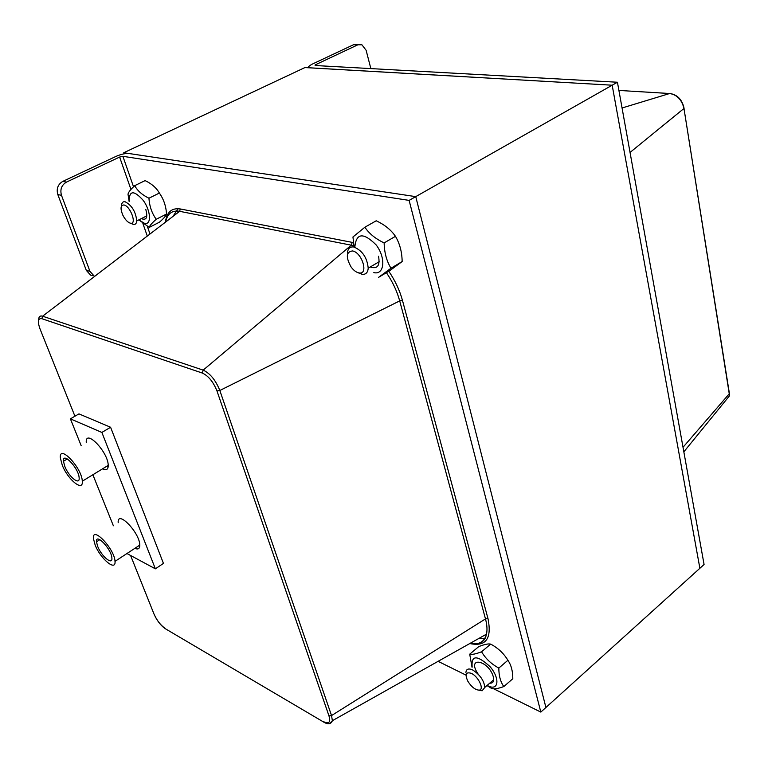 <?xml version="1.0" encoding="UTF-8"?>
<svg xmlns="http://www.w3.org/2000/svg" width="768" height="768" viewBox="0 0 768 768"><rect width="100%" height="100%" fill="white"/><g stroke="black" fill="none" stroke-linecap="round" stroke-linejoin="round"><path stroke-width="1.15" d="M370.858 68.602L366.115 50.275L361.939 44.813L353.501 44.736L357.782 44.659M353.501 44.736L311.549 64.454L308.554 66.566L308.592 67.344L309.696 67.805L612.173 85.21L617.434 82.234L315.379 65.53L314.986 65.107L315.658 64.675L357.658 44.89M130.963 189.427L119.616 157.056L122.88 156.307L409.123 200.39L540.826 712.09L545.914 707.491L415.738 196.637L545.914 707.491L699.878 568.282L612.173 85.21L699.878 568.282L704.074 564.48L617.434 82.234M119.616 157.056L66.442 182.112C61.555 185.078 59.904 189.475 61.478 195.312L57.821 194.563C56.237 188.746 57.888 184.368 62.765 181.411L115.834 156.47C120.95 154.243 125.29 153.254 128.851 153.494L415.738 196.637L409.123 200.39M92.381 275.674L90.528 275.088L86.285 270.336L57.821 194.563M61.478 195.312L89.952 271.354L94.214 276.106M110.592 427.258L163.45 563.395L110.592 427.258L78.97 413.885L110.592 427.258L101.875 432.432L70.397 418.848L81.139 445.574M107.357 465.907L108.019 467.587M178.138 208.685L172.934 216.442M336.326 718.483L334.531 719.482M478.31 638.746L485.203 638.237M540.826 712.09L493.67 688.79M466.042 675.139L438.086 661.334M97.718 546.48L96.47 541.834C95.472 532.234 111.677 549.274 111.898 558.134C112.685 565.622 101.53 556.378 97.718 546.48M64.848 466.522L63.456 461.28C62.419 450.97 78.902 468.355 79.142 477.907C79.949 485.827 68.87 476.909 64.848 466.522M62.304 465.293C67.92 479.798 83.414 492.298 82.301 481.21C81.955 467.808 58.867 443.501 60.346 457.93L62.304 465.293M86.266 442.531C85.123 428.083 108.211 451.939 108.221 465.379C108.202 469.526 106.339 470.669 102.614 468.806M95.165 545.078C100.502 558.893 116.093 571.853 115.008 561.379C114.691 548.938 91.987 525.11 93.408 538.56L95.165 545.078M118.186 522.701C117.062 509.222 139.776 532.608 139.786 545.098C139.795 548.698 138.163 549.773 134.899 548.314M78.97 413.885L70.397 418.848M163.45 563.395L155.376 568.829L101.875 432.432M126.96 553.526L155.376 568.829M92.87 474.758L113.366 525.782M123.773 152.736L415.738 196.637L612.173 85.21L304.934 67.565L123.773 152.736L124.138 153.792M123.898 204.97C130.32 205.853 137.174 224.63 130.608 223.248C127.872 222.557 125.299 219.888 122.88 215.261C120.144 208.598 120.49 205.171 123.898 204.97M130.714 223.296L133.43 224.477C135.389 224.669 136.502 223.488 136.762 220.934C135.754 211.709 131.866 205.315 125.098 201.744C123.005 201.427 121.824 202.589 121.546 205.238L121.517 206.006M352.493 250.954C362.054 252.374 368.794 274.694 359.222 272.957C356.429 272.506 353.741 270.528 351.13 267.034C345.658 257.165 346.109 251.808 352.493 250.954M357.974 272.678L362.256 274.358C365.837 274.608 367.824 272.554 368.218 268.186C367.142 257.664 362.381 250.598 353.914 247.008C350.006 246.47 347.837 248.486 347.405 253.066M471.35 673.363C478.541 676.541 484.694 690 479.069 690.144C475.21 689.885 471.475 686.928 467.866 681.274C464.698 674.285 465.859 671.654 471.35 673.363M478.867 690.163L482.131 690.787L484.877 687.36C483.926 680.342 479.818 674.525 472.541 669.907C468.49 668.15 466.282 668.986 465.917 672.413M377.837 262.502L373.738 264.922M370.243 266.986C377.434 269.309 380.198 265.728 378.547 256.243M373.814 272.611C384.442 275.261 386.122 257.914 376.147 244.915C363.283 232.147 356.17 232.925 354.806 247.229M395.453 236.323C391.066 229.901 384.653 224.717 376.205 220.781L364.867 227.222C369.139 233.616 375.562 238.848 384.144 242.909C384.355 252.653 386.63 261.101 390.979 268.234L378.643 277.315L389.702 270.691L402.154 261.552C402 252 399.773 243.59 395.453 236.323L384.144 242.909M354.096 247.046L352.954 236.976L364.867 227.222M402.154 261.552L390.979 268.234M489.734 683.174C493.133 683.376 494.333 681.254 493.325 676.8C488.4 659.635 465.85 656.122 478.214 674.218M487.901 685.805C498.643 691.402 500.275 678.499 490.032 666.624C477.024 654.797 471.072 654.96 472.166 667.133M503.818 686.563L512.803 678.739C512.842 671.194 511.21 665.04 507.907 660.278C503.798 653.434 498.058 648.048 490.675 644.112C488.314 643.555 484.339 644.39 478.762 646.608L469.718 654.173C471.926 654.797 475.872 654 481.565 651.773C485.587 658.608 491.338 664.042 498.826 668.074C498.826 675.734 500.486 681.898 503.818 686.563C498.038 688.656 493.987 689.299 491.654 688.483L486.979 685.555M472.022 667.258L469.718 654.173M490.675 644.112L481.565 651.773M507.907 660.278L498.826 668.074M141.341 218.621C146.467 220.598 147.946 217.526 145.786 209.414M144.557 223.382C151.594 225.168 150.96 211.114 143.347 200.515C133.882 189.946 129.139 190.262 129.139 201.485L128.016 194.246C128.285 192.374 130.522 189.514 134.707 185.674C137.491 190.781 142.234 194.966 148.954 198.221C149.472 206.266 151.891 213.283 156.221 219.283C151.958 222.998 149.635 225.706 149.251 227.395L138.845 219.878L144.557 223.382M149.251 227.395L159.437 222.192C163.651 218.554 166.013 215.837 166.522 214.051C166.051 206.141 163.661 199.142 159.36 193.056C156.49 187.93 151.738 183.782 145.114 180.595L134.707 185.674M159.36 193.056L148.954 198.221M166.522 214.051L156.221 219.283M315.658 64.675L315.898 65.558M618.902 90.432L670.243 93.552C677.597 94.877 682.214 99.802 684.096 108.355L683.875 107.885M622.061 107.99L669.696 93.504C677.098 94.819 681.859 99.802 683.971 108.47L729.283 392.794M630.048 152.438L683.971 108.47L729.562 395.722L683.837 451.843M726.221 399.83L728.534 396.989M683.021 447.293L729.418 393.61L729.562 395.722M66.442 182.112L62.765 181.411M89.952 271.354L86.285 270.336M147.293 236.064L142.906 223.546M122.88 156.307L133.526 186.787M147.35 226.387L150 233.99M329.626 723.619L332.381 720.691C331.008 724.138 328.253 724.685 324.115 722.333L165.533 628.848L323.99 722.256M386.4 272.669C392.592 281.75 397.027 291.158 399.696 300.893L219.83 390.49C215.674 380.16 210.125 373.373 203.174 370.128L202.339 373.056C208.445 375.907 213.322 381.878 216.97 390.96L219.83 390.49L331.536 715.574L485.482 618.902C487.075 624.883 487.402 629.971 486.461 634.176L332.381 720.691L331.536 715.574L328.963 715.853C330.749 722.381 328.954 724.32 323.578 721.68M164.986 628.243C160.531 625.152 156.864 620.419 154.003 614.045L153.734 613.373M216.97 390.96L328.963 715.853M74.928 416.227L39.85 328.493M154.003 614.045L130.598 555.485M40.042 328.973C37.392 321.494 38.016 318.067 41.894 318.701L42.614 316.205C39.965 315.437 38.64 316.771 38.63 320.179M353.395 242.63L352.186 242.371L351.398 245.098L203.174 370.128L42.614 316.205L179.626 211.315L353.846 245.693M41.894 318.701L202.339 373.056M399.696 300.893L485.482 618.902L487.978 618.595L402.47 300.413L399.696 300.893M470.467 643.152C479.645 644.986 484.973 641.99 486.461 634.176C484.349 642 478.886 645.072 470.054 643.382M402.47 300.413C399.715 290.371 395.155 280.646 388.781 271.248M469.776 643.536C485.942 646.973 492.01 638.659 487.978 618.595M352.186 242.371L180.298 208.963L179.626 211.315C172.022 210.115 167.338 213.696 165.6 222.058M180.298 208.963C171.725 207.706 166.752 212.122 165.398 222.211M155.491 617.184C158.477 622.531 161.779 626.39 165.398 628.771M96.47 541.834L99.859 539.664M63.456 461.28L67.344 458.966M108.221 465.379L82.301 481.21M139.786 545.098L115.008 561.379M130.608 223.248L133.43 224.477M146.842 215.846L136.762 220.934M359.222 272.957L362.256 274.358M379.21 261.696L368.218 268.186M479.069 690.144L482.131 690.787M493.709 679.747L484.877 687.36"/></g></svg>
